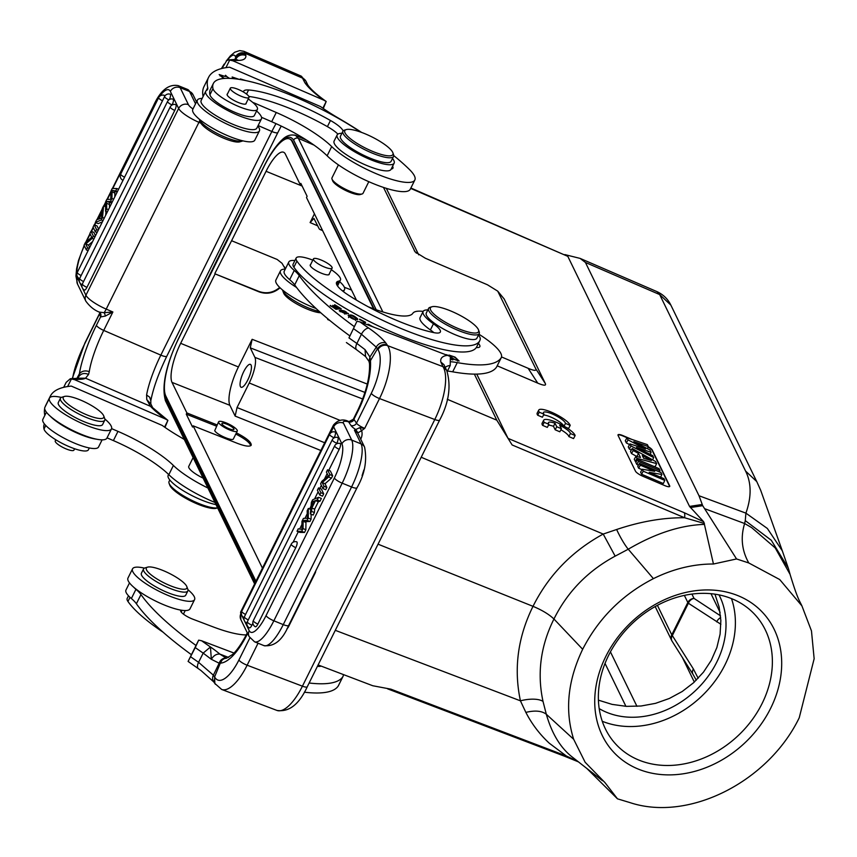 <?xml version="1.0" encoding="UTF-8"?>
<svg xmlns="http://www.w3.org/2000/svg" width="857" height="857" viewBox="0 0 857 857"><rect width="100%" height="100%" fill="white"/><g stroke="black" fill="none" stroke-linecap="round" stroke-linejoin="round"><path stroke-width="1.29" d="M770.647 708.3A102.112 82.84 -43.5 0 1 608.824 746.361A102.112 82.84 -43.5 0 1 685.161 592.583A102.112 82.84 -43.5 0 1 770.647 708.3M604.946 782.58L585.149 762.28L573.665 739.28C564.677 710.571 567.677 680.565 582.674 649.274C598.604 618.272 622.182 594.726 653.409 578.646A130.725 106.064 -43.5 0 1 713.452 564.013L736.549 558.957L748.782 562.963L779.699 579.536L801.916 605.888L811.472 630.902L814.15 658.733L799.238 717.77C768.375 781.584 688.932 822.238 629.874 802.57L617.479 798.831L604.946 782.58M543.552 415.002A12.362 2.903 -152.6 0 1 555.132 419.159A12.362 2.903 -152.6 0 1 563.788 426.004M565.491 423.39L570.184 425.393A17.665 4.156 27.4 0 0 554.725 413.695A17.665 4.156 27.4 0 0 538.753 410.075L537.178 413.117A17.665 4.156 27.4 0 0 537.693 415.238L542.395 417.241L543.97 414.199A12.362 2.903 -152.6 0 1 543.456 412.506A12.362 2.903 -152.6 0 1 554.886 415.163A12.362 2.903 -152.6 0 1 565.491 423.39L564.056 426.165M566.091 427.375L568.609 428.446L570.184 425.393M648.278 446.711A7.07 1.66 27.4 0 1 652.252 450.021L669.671 485.812A7.07 1.66 27.4 0 1 669.735 486.412A7.07 1.66 27.4 0 1 664.614 485.544L642.868 476.256A7.07 1.66 27.4 0 1 635.498 471.211L618.068 435.42A7.07 1.66 27.4 0 1 618.015 434.831A7.07 1.66 27.4 0 1 623.125 435.688L631.834 439.405M703.597 521.688L704.358 523.466L684.593 517.746A14.13 4.36 112.9 0 0 684.282 512.732L703.597 521.688L689.542 506.412L567.805 256.35L410.867 188.015M386.336 188.347L418.709 254.85M501.516 356.94L528.137 368.306C534.211 370.867 536.739 370.995 535.721 368.714L497.724 291.144L504.141 298.922L545.331 383.54C546.348 385.832 543.82 385.693 537.757 383.143L497.199 365.81M476.76 374.102L508.04 438.366L512.132 444.965L496.803 420.187L447.258 399.276M555.175 429.796L559.835 431.789L561.421 428.736L559.717 425.254A12.362 2.903 -152.6 0 1 570.43 433.535L568.855 436.577L573.547 438.591L575.122 435.538A17.665 4.156 27.4 0 0 559.664 423.829A17.665 4.156 27.4 0 0 543.692 420.209A17.665 4.156 27.4 0 0 544.216 422.33L542.631 425.383L547.323 427.386L548.909 424.333A12.362 2.903 -152.6 0 1 548.394 422.651A12.362 2.903 -152.6 0 1 555.057 423.262L556.761 426.743L555.175 429.796L553.483 426.315A12.362 2.903 -152.6 0 0 548.491 425.147M543.692 420.209L542.117 423.262A17.665 4.156 27.4 0 0 542.631 425.383M560.885 429.753A12.362 2.903 -152.6 0 1 568.855 436.577M654.727 471.329L640.318 465.169L639.451 463.391L660.983 472.593L661.904 474.478L649.167 472.303L663.918 478.613L664.786 480.391L643.253 471.189L642.3 469.24L654.727 471.329M640.318 465.169L638.647 468.211L637.747 466.347L639.451 463.391M642.054 469.668L638.647 468.211M642.3 469.24L640.608 472.218L641.582 474.232L643.253 471.189M664.786 480.391L663.329 483.53L641.582 474.232M661.904 474.478L660.629 477.199M659.997 470.568L638.476 461.377L637.533 459.448L659.065 468.65L659.997 470.568L659.387 471.907M638.476 461.377L636.805 464.419L635.83 462.416L637.533 459.448M638.454 465.126L636.805 464.419M643.65 458.356L651.395 460.53L642.268 455.517L643.65 458.356M655.605 461.527L656.612 463.594L636.997 458.345L635.98 456.245L640.49 457.488L638.529 453.471L633.194 450.536L632.209 448.5L655.605 461.527M656.612 463.594L655.144 466.722L653.548 466.294M632.209 448.5L630.484 451.435L631.523 453.567L636.847 456.492L638.529 453.471M633.194 450.536L631.523 453.567M635.98 456.245L634.276 459.223L635.337 461.409L636.258 461.655M636.997 458.345L635.337 461.409M645.503 448.95L628.02 439.898L626.992 437.777L647.378 444.633L648.331 446.593L633.848 441.623L649.97 449.979L651.106 452.303L636.483 447.461L652.723 455.635L653.666 457.563L630.977 445.972L629.97 443.905L645.503 448.95M628.02 439.898L626.338 442.93L629.574 444.601M629.97 443.905L628.267 446.883L629.306 449.014L631.309 450.032M630.977 445.972L629.306 449.014M653.666 457.563L652.616 459.866M651.106 452.303L650.163 454.339M648.331 446.593L647.389 448.629M626.992 437.777L625.289 440.755L626.338 442.93M648.128 447.022A7.07 1.66 -152.6 0 1 652.091 450.321L669.51 486.123A7.07 1.66 -152.6 0 1 669.617 486.54M617.961 434.992A7.07 1.66 -152.6 0 1 622.964 435.999L627.753 438.034M790.047 574.308L775.199 547.902L751.675 527.633L744.626 523.52L745.269 520.628L771.3 540.274L788.311 568.17M745.269 520.628L745.901 513.139L767.347 528.458L782.312 550.826M782.398 551.051L760.662 490.236L756.774 481.591L745.59 471.071C751.503 483.027 751.6 497.049 745.901 513.139L699.001 495.742L585.438 262.467L659.665 294.562L656.965 291.637C663.243 294.54 667.871 299.007 670.827 305.06M301.739 185.251L300.218 184.619L300.828 183.387L307.106 196.274L306.495 197.506L356.437 300.111M227.351 424.408A6.717 1.618 26.4 0 0 221.92 423.465A6.717 1.618 26.4 0 0 227.223 427.889A6.717 1.618 26.4 0 0 233.95 429.432A6.717 1.618 26.4 0 0 227.351 424.408M229.655 429.968A10.423 2.507 -153.6 0 1 218.696 422.694A10.423 2.507 -153.6 0 1 218.599 421.815A10.423 2.507 -153.6 0 1 229.055 424.204A10.423 2.507 -153.6 0 1 237.271 431.082A10.423 2.507 -153.6 0 1 229.655 429.968M217.603 507.89L216.371 508.265A26.856 6.449 -153.6 0 1 198.192 504.334A26.856 6.449 -153.6 0 1 169.761 485.126L169.108 483.359A28.27 6.792 -153.6 0 1 169.065 481.463L169.804 479.995M217.592 507.858A28.27 6.792 -153.6 0 1 199.028 503.584A28.27 6.792 -153.6 0 1 169.108 483.359M55.791 439.78L55.266 440.841A10.423 2.507 26.4 0 0 63.482 447.718A10.423 2.507 26.4 0 0 73.938 450.107L74.613 448.757M44.371 423.904A103.879 24.949 26.4 0 0 44.007 429.036A24.735 5.945 26.4 0 0 65.785 445.158A24.735 5.945 26.4 0 0 88.41 449.786L89.31 447.965M168.604 474.457L168.186 475.292A31.795 7.638 26.4 0 0 183.559 490.911A31.795 7.638 26.4 0 0 216.007 504.602M89.482 404.375A22.614 5.431 -153.6 0 1 103.729 415.924A22.614 5.431 -153.6 0 1 81.094 412.249A22.614 5.431 -153.6 0 1 64.479 396.437A22.614 5.431 -153.6 0 1 89.482 404.375M103.729 415.924L104.715 418.57A24.735 5.945 -153.6 0 1 104.747 420.219A24.735 5.945 -153.6 0 1 79.958 414.552A24.735 5.945 -153.6 0 1 60.44 398.226A24.735 5.945 -153.6 0 1 61.779 397.252L64.479 396.437M60.44 398.226L58.308 402.533A24.735 5.945 26.4 0 0 77.816 418.848A24.735 5.945 26.4 0 0 102.615 424.526L104.747 420.219M104.843 419.019A34.623 8.313 -153.6 0 1 111.474 428.928A34.623 8.313 -153.6 0 1 76.766 420.98A34.623 8.313 -153.6 0 1 49.449 398.13A34.623 8.313 -153.6 0 1 61.35 397.423M49.449 398.13L44.875 407.354A34.623 8.313 26.4 0 0 72.192 430.193A34.623 8.313 26.4 0 0 106.9 438.141L111.474 428.928M49.631 397.819A211.99 50.927 -153.6 0 1 50.306 396.202L45.721 405.415A211.99 50.927 26.4 0 0 45.142 406.796M44.66 408.564A211.99 50.927 26.4 0 0 44.8 415.431M50.306 396.202A211.99 50.927 -153.6 0 1 71.292 386.089L162.262 425.458A70.66 16.979 26.4 0 0 179.874 436.834A162.53 39.047 -153.6 0 1 184.276 439.437M46.407 412.196L42.85 419.362A31.088 7.467 26.4 0 0 67.382 439.877A31.088 7.467 26.4 0 0 98.544 447.011L102.112 439.845M96.445 439.17A31.088 7.467 -153.6 0 1 50.37 416.298M107.05 437.841L113.392 440.594A63.6 15.276 -153.6 0 1 168.829 474.682A49.47 11.88 26.4 0 0 214.968 502.47M207.93 488.019A49.47 11.88 -153.6 0 1 173.403 465.469A63.6 15.276 26.4 0 0 117.966 431.371L111.592 428.618M193.125 457.595L188.765 466.358A17.333 4.167 26.4 0 0 203.12 478.12M164.994 427.397L167.897 420.369L164.565 427.097M150.875 404.001L152.642 407.664A7.424 6.031 136.6 0 0 150.457 406.304L85.55 378.216L78.908 378.205M150.757 403.968L146.793 399.587L150.457 406.304A70.66 16.979 26.4 0 0 165.465 419.009L74.495 379.64L70.338 378.73L66.16 382.372L63.697 387.332M114.817 196.831L114.87 193.061L112.053 191.914L111.946 198.492L110.51 201.384L107.982 201.513A28.795 8.313 112.1 0 1 106.857 201.341A28.795 8.313 112.1 0 1 106.568 201.191A51.656 14.912 112.1 0 1 106.632 203.313A1259.094 363.454 -67.9 0 0 106.739 208.969L105.572 211.336L105.668 201.695L106.782 199.435A3637.633 1050.061 112.1 0 1 110.789 199.327A23.171 6.685 112.1 0 1 110.789 198.492A1774.536 512.25 -67.9 0 0 110.885 191.186L112.235 188.454L116.895 188.529L115.695 190.929L117.398 191.625M118.587 189.215L116.895 188.529M115.695 190.929L112.803 190.5A39.143 11.302 112.1 0 1 112.031 190.286L114.806 191.422A39.143 11.302 -67.9 0 0 114.849 191.432A39.143 11.302 -67.9 0 0 115.62 191.647L117.259 191.893M114.849 191.432L112.031 190.286A39.143 11.302 112.1 0 1 111.988 190.275A119.327 34.451 112.1 0 1 112.021 191.957M114.838 193.039A119.327 34.451 -67.9 0 0 114.806 191.422M111.946 198.492L113.649 199.178M110.51 201.384L112.203 202.081M106.632 203.313L109.45 204.459A51.656 14.912 -67.9 0 0 109.385 202.37A28.795 8.313 -67.9 0 0 109.675 202.488A28.795 8.313 -67.9 0 0 110.799 202.659L111.946 202.606M109.514 207.512A1259.094 363.454 112.1 0 1 109.45 204.459M108.443 209.665L106.739 208.969M105.572 211.336L107.264 212.022M164.565 96.595A4.574 1.318 -67.9 0 0 164.158 95.298A4.596 4.596 0 0 0 158.652 97.634A4.596 1.103 -153.6 0 0 162.498 100.772M172.096 104.929A4.574 1.318 -67.9 0 0 173.039 99.133A4.596 4.596 0 0 0 167.544 101.469A4.596 1.103 -153.6 0 0 172.096 104.929L172.064 105.004M174.764 110.424A4.596 1.103 -153.6 0 1 170.211 106.954A4.596 4.596 0 0 1 175.717 104.618A4.574 1.318 112.1 0 1 174.764 110.424L86.932 287.374A4.574 1.318 112.1 0 1 84.425 290.052M169.375 99.53A4.574 1.318 -67.9 0 0 170.104 94.174A4.596 4.596 0 0 0 164.608 96.52A4.596 1.103 -153.6 0 0 168.883 99.851M95.373 231.883L96.541 229.526L94.216 224.759L93.049 227.105L95.373 231.883L97.066 232.568M98.234 230.212L96.541 229.526M94.216 224.759L97.034 225.905L98.694 229.301M101.683 218.171A14.055 4.06 112.1 0 1 101.715 216.264L101.994 212.954L99.016 218.974L100.676 218.406A29.834 8.613 112.1 0 1 101.672 218.192M102.079 211.765L98.405 219.188L96.67 219.81L95.341 222.477L101.276 219.992L102.529 217.464L103.59 205.884L102.347 208.369L102.079 211.765M104.222 218.149L102.529 217.464M105.657 215.278L106 211.508M103.59 205.884L105.615 206.708M101.276 219.992L102.969 220.688M102.39 221.856L98.169 223.623L95.341 222.477M91.72 237.218L85.272 242.788L84.072 245.198L86.396 249.965L87.51 247.716L85.689 243.966L92.138 238.396L93.327 235.986L91.013 231.219L89.889 233.468L91.72 237.218M95.031 236.682L93.327 235.986M91.013 231.219L93.831 232.365L95.481 235.761M92.138 238.396L93.831 239.092M85.689 243.966L88.507 245.113L92.599 241.588M89.214 248.401L87.51 247.716M88.507 245.113L89.664 247.491M86.396 249.965L88.089 250.651M146.601 394.991A42.047 8.699 113.4 0 1 160.837 355.13A7.424 1.778 26.4 0 0 166.836 356.169C158.588 373.224 153.232 388.135 150.778 400.926L149.729 397.252L146.601 394.991L146.751 399.576M235.707 57.644C238.085 54.012 241.374 52.813 245.563 54.077L245.37 53.38A7.424 7.038 164.2 0 0 235.504 56.948L235.707 57.644M306.399 82.379A7.424 7.017 -17.3 0 0 302.51 78.105L305.51 80.537M226.194 61.072L230.458 55.791L234.7 52.245L239.66 50.595L243.902 51.313A42.754 8.838 113.4 0 1 245.37 53.38L302.51 78.105L304.899 82.775L307.845 85.079M235.996 59.422L235.675 57.655L234.872 59.476M199.424 119.273A24.735 5.945 26.4 0 0 199.552 119.712L200.538 122.358A22.614 5.431 26.4 0 0 218.342 135.76A22.614 5.431 26.4 0 0 239.789 141.844L242.488 141.03A24.735 5.945 26.4 0 0 242.927 140.859M199.552 119.712A24.735 5.945 26.4 0 0 219.028 134.378A24.735 5.945 26.4 0 0 242.488 141.03M197.367 100.14L192.793 109.353A34.623 8.313 26.4 0 0 229.505 136.445A34.623 8.313 26.4 0 0 254.818 140.152L259.403 130.939A34.623 8.313 -153.6 0 1 234.079 127.232A34.623 8.313 -153.6 0 1 197.367 100.14A34.623 8.313 -153.6 0 1 202.166 98.437M257.861 126.086A34.623 8.313 -153.6 0 1 259.403 130.939M224.234 78.448L220.431 75.18L225.337 76.519L219.167 74.548L223.623 78.501M391.231 169.011A17.665 4.242 26.4 0 0 392.945 168.165A17.665 4.242 26.4 0 0 392.581 166.301M237.957 89.289A10.423 2.507 -153.6 0 1 249.001 97.441A10.423 2.507 -153.6 0 1 238.557 95.052A10.423 2.507 -153.6 0 1 230.329 88.175A10.423 2.507 -153.6 0 1 237.957 89.289M246.163 103.172A10.595 2.55 -153.6 0 1 246.109 103.665A10.595 2.55 -153.6 0 1 235.482 101.233A10.595 2.55 -153.6 0 1 227.126 94.238A10.595 2.55 -153.6 0 1 227.491 93.895M248.862 96.455A80.558 19.347 -153.6 0 1 327.417 126.632A21.2 5.088 -153.6 0 1 337.894 134.099M392.517 158.481A31.795 7.638 -153.6 0 1 394.124 163.184A31.795 7.638 -153.6 0 1 362.243 155.888A31.795 7.638 -153.6 0 1 337.165 134.903A31.795 7.638 -153.6 0 1 340.732 133.36A21.2 5.088 26.4 0 0 341.975 133.156M343.111 130.95A21.2 5.088 26.4 0 0 330.459 120.483A80.558 19.347 26.4 0 0 248.573 89.974A28.27 6.792 26.4 0 0 243.549 91.324A28.27 6.792 26.4 0 0 243.377 91.967M337.165 134.903L334.112 141.051A31.795 7.638 26.4 0 0 359.201 162.027A31.795 7.638 26.4 0 0 391.071 169.322L394.124 163.184M248.305 98.855A28.27 6.792 26.4 0 0 250.93 100.965A24.735 5.945 -153.6 0 1 257.379 109.407A24.735 5.945 -153.6 0 1 234.754 104.768A24.735 5.945 -153.6 0 1 212.975 88.646A103.879 24.949 -153.6 0 1 213.372 83.45A103.879 24.949 -153.6 0 1 360.604 132.064M371.167 150.778A26.856 6.449 26.4 0 0 392.86 152.728A26.856 6.449 26.4 0 0 371.713 136.809A26.856 6.449 26.4 0 0 346.249 129.589A26.856 6.449 26.4 0 0 371.167 150.778M346.249 129.589L344.45 130.135A28.27 6.792 26.4 0 0 342.918 131.25A28.27 6.792 26.4 0 0 370.674 152.439A28.27 6.792 26.4 0 0 393.556 156.392A28.27 6.792 26.4 0 0 393.513 154.496L392.86 152.728M342.918 131.25L340.475 136.167A28.27 6.792 26.4 0 0 362.779 154.817A28.27 6.792 26.4 0 0 391.113 161.298L393.556 156.392M368.799 181.684L363.036 193.286A17.333 4.167 -153.6 0 1 362.093 193.971L360.261 194.528A15.897 3.824 -153.6 0 1 349.495 192.193A15.897 3.824 -153.6 0 1 348.263 191.679A15.897 3.824 -153.6 0 1 332.666 180.827L332.002 179.038A17.333 4.167 -153.6 0 1 331.98 177.87L338.419 164.887M362.093 193.971A17.333 4.167 -153.6 0 1 350.352 191.432A17.333 4.167 -153.6 0 1 332.002 179.038M213.372 83.45L210.319 89.599A103.879 24.949 26.4 0 0 209.933 94.795A24.735 5.945 26.4 0 0 231.701 110.917A24.735 5.945 26.4 0 0 254.325 115.545L257.379 109.407M241.674 79.787L244.609 80.344M245.713 80.569L240.378 78.908L240.742 79.615M229.483 78.362L225.316 75.684M225.52 75.277L228.744 78.341M234.057 78.694L233.425 77.666L238.182 79.208M239.103 79.347L232.151 77.001L233.179 78.608M253.597 82.39L247.941 81.061M256.597 110.981A31.088 7.467 -153.6 0 1 261.417 118.919A31.088 7.467 -153.6 0 1 230.244 111.785A31.088 7.467 -153.6 0 1 205.723 91.271A31.088 7.467 -153.6 0 1 206.601 90.381A35.33 8.484 26.4 0 0 207.598 89.374A35.33 8.484 26.4 0 0 207.737 87.65A211.99 50.927 -153.6 0 1 208.594 77.323A211.99 50.927 -153.6 0 1 229.59 67.21L320.55 106.579A70.66 16.979 26.4 0 0 338.161 117.955A162.53 39.047 -153.6 0 1 361.654 132.449M205.723 91.271L201.149 100.483A31.088 7.467 26.4 0 0 225.67 120.998A31.088 7.467 26.4 0 0 256.843 128.132L261.417 118.919M393.727 155.588A162.53 39.047 -153.6 0 1 409.378 169.45A49.47 11.88 -153.6 0 1 414.842 180.013A49.47 11.88 -153.6 0 1 379.319 174.978A49.47 11.88 -153.6 0 1 331.702 146.579A63.6 15.276 26.4 0 0 276.265 112.492L255.225 103.386A10.595 2.55 26.4 0 0 252.761 102.422M261.524 117.313L271.68 121.705A63.6 15.276 -153.6 0 1 327.128 155.803A49.47 11.88 26.4 0 0 374.745 184.191A49.47 11.88 26.4 0 0 410.267 189.226L414.842 180.013M208.594 77.323L204.02 86.536A211.99 50.927 26.4 0 0 203.098 96.552M221.984 68.453L226.719 60.633L228.626 59.851L232.783 60.761L323.753 100.13L326.196 101.49L322.853 108.218M225.927 67.671L229.751 59.958M323.293 108.518L326.196 101.49C316.865 94.773 310.727 89.278 307.781 84.982M82.572 288.359L85.925 295.237A20.847 5.003 26.4 0 0 106.214 309.109A7.424 1.532 113.4 0 1 104.029 312.698L99.241 312.066M88.56 374.423L89.289 371.595C85.079 370.267 81.801 370.974 79.422 373.748A49.47 10.23 -66.6 0 1 96.423 325.274A7.424 1.778 26.4 0 0 103.729 330.416A42.047 8.699 -66.6 0 0 89.278 371.617M74.495 379.64A211.99 50.927 -153.6 0 1 80.162 379.319A56.53 13.583 26.4 0 0 85.55 378.216L88.55 374.445C84.372 372.645 81.051 373.438 78.598 376.834L79.401 373.738M200.945 123.194L198.931 122.326L106.214 309.109L112.878 311.991L104.029 312.698A4.242 2.11 -99.3 0 1 105.293 316.083L112.878 311.991L103.729 330.416L160.837 355.13L271.851 131.485A42.047 8.699 113.4 0 1 276.008 123.633M105.293 316.083L100.548 316.961L99.626 313.748A7.424 1.778 -153.6 0 1 99.637 313.33L84.854 343.132A7.424 1.778 26.4 0 0 84.832 343.55A35.33 7.306 113.4 0 0 72.631 378.537M99.573 312.205A4.242 4.071 -23 0 1 100.548 316.961L96.423 325.274M99.219 312.055L100.751 313.973A4.242 4.017 -15.8 0 1 100.483 316.769M79.39 373.802L76.905 378.344M78.105 378.258L78.608 376.834L77.837 378.291M152.642 407.664L167.908 420.38L165.465 419.009M67.628 386.55L71.463 378.837M218.599 421.815L214.743 430.653C216.146 434.338 232.643 441.623 233.404 438.891L237.271 431.082M236.403 432.828C246.527 438.098 251.465 442.212 251.23 445.19C249.805 446.915 245.123 446.272 237.218 443.283L193.157 425.822L192.546 427.054L186.269 414.167L216.457 426.133M235.793 434.049C244.802 438.677 249.783 442.566 250.737 445.704M280.078 287.802C273.704 293.212 266.709 294.562 259.071 291.873L215.128 273.897L180.666 343.325A32.362 9.341 -67.9 0 0 172.011 382.393L186.88 412.935L217.067 424.901M186.88 412.935L186.269 414.167M170.329 585.727A22.614 5.431 -153.6 0 1 150.918 574.693A22.614 5.431 -153.6 0 1 147.586 567.141A22.614 5.431 -153.6 0 1 169.022 573.226A22.614 5.431 -153.6 0 1 186.837 586.627A22.614 5.431 -153.6 0 1 170.329 585.727M186.837 586.627L187.812 589.273A24.735 5.945 -153.6 0 1 187.854 590.923A24.735 5.945 -153.6 0 1 169.761 588.288A24.735 5.945 -153.6 0 1 162.969 585.213A24.735 5.945 -153.6 0 1 143.548 568.93A24.735 5.945 -153.6 0 1 144.887 567.955L147.586 567.141M143.548 568.93L141.405 573.237A24.735 5.945 26.4 0 0 160.837 589.509A24.735 5.945 26.4 0 0 185.712 595.229L187.854 590.923M187.951 589.712A34.623 8.313 -153.6 0 1 194.571 599.632A34.623 8.313 -153.6 0 1 159.863 591.684A34.623 8.313 -153.6 0 1 132.546 568.834A34.623 8.313 -153.6 0 1 144.447 568.127M132.546 568.834L127.972 578.057A34.623 8.313 26.4 0 0 155.288 600.896A34.623 8.313 26.4 0 0 189.997 608.845L194.571 599.632M128.486 595.786L127.179 598.432A24.735 5.945 26.4 0 0 127.95 601.464A103.879 24.949 26.4 0 0 163.184 632.273M317.433 666.296A17.665 4.242 26.4 0 0 321.064 666.06M129.503 582.899L125.947 590.066A31.088 7.467 26.4 0 0 131.378 598.529A35.33 8.484 -153.6 0 1 136.392 603.757A211.99 50.927 26.4 0 0 191.443 654.705M304.342 692.199A162.53 39.047 26.4 0 0 338.247 685.986A49.47 11.88 26.4 0 0 338.419 685.675L342.993 676.462A49.47 11.88 -153.6 0 1 342.821 676.762A162.53 39.047 -153.6 0 1 309.141 683.008M196.017 645.482A211.99 50.927 -153.6 0 1 140.966 594.544A35.33 8.484 26.4 0 0 135.952 589.305A31.088 7.467 -153.6 0 1 133.478 587.002M181.202 610.173A10.595 2.55 26.4 0 0 180.731 610.559A10.595 2.55 26.4 0 0 192.782 619.172L213.147 626.896A63.6 15.276 26.4 0 0 246.248 634.919M343.282 674.523A49.47 11.88 -153.6 0 1 342.993 676.462M362.083 475.624L363.85 469.979M369.506 363.614C370.031 376.919 366.153 392.431 357.84 410.128A7.424 1.778 -153.6 0 0 358.044 410.985A49.47 18.222 -69.2 0 0 370.46 360.647L369.592 363.539M303.046 528.598L301.685 531.319L304.514 532.465L305.863 529.744L303.046 528.598A1774.536 512.25 -67.9 0 1 303.142 521.292L305.96 522.438A23.171 6.685 -67.9 0 0 305.96 521.602L309.955 521.495L311.08 519.235L308.263 518.089L307.138 520.349L309.955 521.495M301.685 531.319L297.025 531.254L298.225 528.844L301.128 529.283A39.143 11.302 112.1 0 1 301.889 529.487A39.143 11.302 112.1 0 1 301.932 529.508A119.327 34.451 112.1 0 1 301.9 527.826M304.514 532.465L299.854 532.401L297.025 531.254M301.868 527.869L301.975 521.292L303.421 518.389L305.938 518.26A28.795 8.313 112.1 0 1 307.074 518.442A28.795 8.313 112.1 0 1 307.363 518.581A51.656 14.912 112.1 0 1 307.288 516.46A1259.094 363.454 -67.9 0 0 307.181 510.804L308.349 508.447L310.748 509.422M308.349 508.447L308.263 518.089M311.08 519.235L311.134 514.221M307.138 520.349L303.132 520.456L305.96 521.602M303.132 520.456A23.171 6.685 112.1 0 1 303.142 521.281M305.863 529.744A1774.536 512.25 112.1 0 1 305.96 522.438M255.354 626.756A4.574 1.318 -67.9 0 0 257.861 624.067L295.794 547.655A4.574 1.318 -67.9 0 0 296.736 541.849A4.596 4.596 0 0 0 291.241 544.184L253.308 620.607A4.596 1.103 26.4 0 0 257.861 624.067M336.812 443.283A4.596 1.103 -153.6 0 1 332.259 439.823A4.596 4.596 0 0 1 337.765 437.488A4.574 1.318 -67.9 0 1 336.812 443.283L336.512 443.894M334.144 437.798A4.596 1.103 -153.6 0 1 329.591 434.338A4.596 4.596 0 0 1 335.087 432.003A4.574 1.318 112.1 0 1 334.144 437.798L334.101 437.873M249.408 627.87A4.574 1.318 -67.9 0 0 251.915 625.192L252.869 623.253M339.222 449.304A4.596 1.103 -153.6 0 1 334.669 445.844A4.596 4.596 0 0 1 340.165 443.508A4.574 1.318 -67.9 0 1 339.222 449.304L328.788 470.322M327.16 473.6L324.428 479.106M321.343 485.33L319.811 488.415M318.129 491.789L314.562 498.988M311.059 506.037L309.613 508.962M307.245 513.718L304.963 518.314M301.932 524.43L299.629 529.058M298.29 531.769L293.083 542.235M318.547 487.901L317.379 490.258L319.704 495.025L320.872 492.679L318.547 487.901L321.375 489.047L323.7 493.825L320.872 492.679M319.704 495.025L322.532 496.171L323.7 493.825M314.133 502.363L312.237 501.591A14.055 4.06 112.1 0 1 312.205 503.52L311.927 506.819L314.905 500.82L313.244 501.377A29.834 8.613 112.1 0 1 312.248 501.591M311.841 508.008L315.526 500.595L317.251 499.974L318.579 497.296L312.655 499.781L311.391 502.32L310.341 513.9L311.573 511.404L311.841 508.008L314.658 509.154L318.343 501.741L315.526 500.595M310.341 513.9L313.159 515.046L314.39 512.55L311.573 511.404M317.251 499.974L320.068 501.12L321.396 498.442L318.579 497.296M318.343 501.741L320.068 501.12M314.39 512.55L314.658 509.154M322.211 482.566L328.66 476.995L329.849 474.585L327.535 469.818L326.41 472.068L328.242 475.806L321.793 481.377L320.593 483.787L322.918 488.565L324.032 486.315L322.211 482.566L325.028 483.712L331.477 478.142L332.677 475.731L329.849 474.585M322.918 488.565L325.735 489.711L326.849 487.462L324.032 486.315M327.535 469.818L330.352 470.964L332.677 475.731M328.66 476.995L331.477 478.142M325.028 483.712L326.849 487.462M357.84 410.128L353.298 419.298L348.574 421.815A4.242 3.803 146.8 0 0 354.091 419.534L356.48 423.176A7.424 1.778 26.4 0 0 364.718 428.35L359.672 427.686L361.622 430.653L364.718 428.35L379.512 398.559A7.424 1.778 -153.6 0 1 371.274 393.374A35.33 13.016 110.8 0 0 378.001 349.667A7.424 6.663 -33.2 0 1 387.653 345.66L442.973 366.646L446.529 370.213M247.298 632.83L246.827 633.773C238.803 649.188 233.436 653.677 232.386 654.598L226.548 658.165L224.202 658.669L222.252 659.944L220.238 663.2L219.167 663.222L213.382 675.177L198.578 662.322A7.424 3.685 124.6 0 0 198.406 668.717M226.044 657.972L219.853 654.095C216.457 653.816 213.618 655.541 211.336 659.29L219.167 663.222A7.424 6.663 99.1 0 1 226.548 658.133M444.879 366.775L443.947 364.654L440.873 362.093L442.973 366.646A7.424 6.695 -32.4 0 1 446.047 369.142L444.858 366.7M377.444 348.842C379.812 345.189 383.036 343.861 387.118 344.857L385.789 342.95A7.424 6.481 -37.3 0 0 376.255 347.149L361.45 334.219L356.898 343.453L365.05 349.635L369.924 357.005L376.255 347.149L377.434 348.842L370.46 360.647L369.892 356.994L369.024 361.429L365.575 356.544L356.769 349.881A7.424 3.685 -55.4 0 1 356.898 343.453A219.413 52.706 26.4 0 1 348.981 337.904L356.962 321.268L359.908 321.878L450.332 356.48L450.246 365.446L447.268 371.456M447.44 355.087L446.251 354.637M451.264 359.512A52.309 12.566 26.4 0 0 452.871 359.908L451.039 358.28M374.198 327.299L367.428 324.428A4.489 1.082 -153.6 0 1 368.714 324.417L372.956 326.828M334.541 305.06L339.415 308.049L338.976 308.927M339.415 308.049L337.637 308.252L337.197 309.141M337.637 308.252L332.677 305.66M332.848 305.317L337.026 308.327L336.587 309.206M337.026 308.327L335.248 308.852M335.419 308.509L330.138 305.724M330.309 305.381L335.955 309.281L341.172 308.67L334.712 304.717M348.167 313.898L340.872 309.859L344.878 313.448L339.265 310.812M339.501 310.352L346.164 314.037L342.543 311.562M342.757 311.134L342.211 310.427L344.225 310.909A3.149 0.761 -153.6 0 1 347.106 313.18A3.149 0.761 -153.6 0 1 346.967 313.287L348.113 313.908A4.863 1.168 26.4 0 0 348.403 313.716A4.863 1.168 26.4 0 0 348.403 313.426M359.544 319.5L364.096 321.889L363.432 323.218M364.096 321.889L362.843 322.993M364.246 323.528L365.639 322.296L359.704 319.179M354.112 318.975L349.442 315.751L351.649 315.462L356.426 318.686L353.93 319.34M357.348 319.682L357.712 318.943C353.93 315.344 350.727 314.198 348.113 315.515C351.948 319.158 355.152 320.304 357.712 318.943L357.69 319.372M457.949 360.24C455.72 360.401 453.16 358.954 450.246 355.891C452.571 355.762 455.131 357.208 457.949 360.24L457.574 361.065M450.043 356.308L450.268 355.719L449.989 356.266M450.675 357.187L453.171 359.008L459.138 361.022L455.035 357.101L449.036 355.066L449.368 355.923M282.521 289.977A24.735 5.945 26.4 0 0 282.66 290.416L283.635 293.062A22.614 5.431 26.4 0 0 296.147 303.614A22.614 5.431 26.4 0 0 316.426 312.141A22.614 5.431 26.4 0 0 320.764 312.773M282.66 290.416A24.735 5.945 26.4 0 0 308.841 308.113A24.735 5.945 26.4 0 0 318.515 311.284A24.735 5.945 26.4 0 0 319.286 311.455M296.554 287.459A34.623 8.313 -153.6 0 1 280.475 270.844L275.9 280.057A34.623 8.313 26.4 0 0 312.601 307.149A34.623 8.313 26.4 0 0 316.029 308.488M280.475 270.844A34.623 8.313 -153.6 0 1 285.263 269.141L284.363 266.741M460.97 329.656A26.856 6.449 26.4 0 0 478.506 329.913A26.856 6.449 26.4 0 0 457.37 313.994A26.856 6.449 26.4 0 0 431.907 306.774A26.856 6.449 26.4 0 0 436.545 316.297A26.856 6.449 26.4 0 0 460.97 329.656M431.907 306.774L430.107 307.32A28.27 6.792 26.4 0 0 428.564 308.434A28.27 6.792 26.4 0 0 460.702 331.402A28.27 6.792 26.4 0 0 479.202 333.577A28.27 6.792 26.4 0 0 479.17 331.68L478.506 329.913M428.564 308.434L426.283 313.041A28.27 6.792 26.4 0 0 458.409 336.008A28.27 6.792 26.4 0 0 476.921 338.183L479.202 333.577M330.181 265.209A10.423 2.507 -153.6 0 1 332.109 268.145A10.423 2.507 -153.6 0 1 321.654 265.756A10.423 2.507 -153.6 0 1 313.437 258.878A10.423 2.507 -153.6 0 1 320.239 259.671A10.423 2.507 -153.6 0 1 330.181 265.209M329.259 273.876A10.595 2.55 -153.6 0 1 329.217 274.369A10.595 2.55 -153.6 0 1 318.59 271.937A10.595 2.55 -153.6 0 1 310.223 264.942A10.595 2.55 -153.6 0 1 310.588 264.599M331.327 269.709A24.735 5.945 -153.6 0 1 340.454 280.046A24.735 5.945 -153.6 0 1 338.633 281.139A28.27 6.792 26.4 0 0 336.555 282.382A28.27 6.792 26.4 0 0 348.456 295.162A80.558 19.347 26.4 0 0 433.717 332.602A21.2 5.088 26.4 0 0 440.337 332.013A21.2 5.088 26.4 0 0 433.449 323.796A31.795 7.638 -153.6 0 1 423.122 311.477A31.795 7.638 -153.6 0 1 427.836 309.913M478.474 335.044A31.795 7.638 -153.6 0 1 480.231 339.318A103.879 24.949 -153.6 0 1 479.738 340.743A103.879 24.949 -153.6 0 1 394.734 325.821A103.879 24.949 -153.6 0 1 296.918 261.074A24.735 5.945 -153.6 0 1 296.147 258.053A24.735 5.945 -153.6 0 1 312.805 260.132M423.122 311.477L420.069 317.615A31.795 7.638 26.4 0 0 430.396 329.945A21.2 5.088 -153.6 0 1 433.856 332.623M296.147 258.053L293.094 264.192A24.735 5.945 26.4 0 0 293.876 267.223A103.879 24.949 26.4 0 0 390.385 331.402A103.879 24.949 26.4 0 0 476.342 347.492A103.879 24.949 26.4 0 0 476.685 346.881L479.738 340.743M476.342 347.492A17.665 4.242 26.4 0 0 479.845 346.678A17.665 4.242 26.4 0 0 478.399 343.432M354.305 326.603A211.99 50.927 -153.6 0 1 299.264 275.665A35.33 8.484 26.4 0 0 294.251 270.426A31.088 7.467 -153.6 0 1 288.82 261.974L284.245 271.187A31.088 7.467 26.4 0 0 289.677 279.65A35.33 8.484 -153.6 0 1 294.69 284.878A211.99 50.927 26.4 0 0 349.731 335.815M288.82 261.974A31.088 7.467 -153.6 0 1 294.904 260.539M339.651 281.653A31.088 7.467 -153.6 0 1 344.525 289.623A31.088 7.467 -153.6 0 1 342.521 290.93M368.274 306.817L371.445 308.017A63.6 15.276 26.4 0 0 412.849 313.287A49.47 11.88 -153.6 0 1 423.154 311.391M447.45 371.07A70.66 16.979 -153.6 0 1 452.689 371.82A162.53 39.047 26.4 0 0 496.546 367.096A49.47 11.88 26.4 0 0 496.717 366.796L501.291 357.583A49.47 11.88 -153.6 0 1 501.12 357.883A162.53 39.047 -153.6 0 1 457.263 362.607A70.66 16.979 26.4 0 0 451.275 361.783M478.892 334.209A49.47 11.88 -153.6 0 1 501.291 357.583M348.981 337.904L356.962 321.268M356.769 349.881L346.399 342.543M365.553 356.458L365.05 349.635M359.672 427.686L354.444 430.203L358.022 432.806M361.633 430.653L358.022 432.817L355.569 429.411M364.579 447.108C367.246 460.755 364.718 474.307 357.005 487.772A7.424 1.778 -153.6 0 1 351.574 486.98A35.683 10.305 -67.9 0 0 361.108 443.905L354.444 430.203L357.669 432.967L364.579 447.108A7.424 6.877 -26 0 0 361.108 443.905L351.713 440.08A35.683 10.305 112.1 0 1 342.179 483.166A7.424 1.778 -153.6 0 1 334.369 477.981L266.056 615.605A28.27 8.163 112.1 0 1 249.205 630.645L244.62 621.218M353.298 419.298L354.091 419.534M348.52 421.687A4.242 3.857 140.6 0 0 353.92 419.298L358.044 410.985M214.839 683.265L214.593 676.923L220.27 663.232M258.053 643.221L247.137 665.214A7.424 1.778 26.4 0 1 238.899 660.029A35.33 13.016 110.8 0 1 215.139 677.758L213.382 675.177A7.424 6.47 -37.4 0 0 213.747 681.904M228.605 657.415L219.853 654.095A56.53 13.583 26.4 0 0 210.458 646.981L203.173 653.12L211.336 659.29L210.458 646.981A211.99 50.927 -153.6 0 1 201.609 640.757L198.663 640.147L188.101 661.422L200.945 670.495L213.8 681.968M190.683 656.783A219.413 52.706 26.4 0 0 198.578 662.322L203.184 653.12A219.413 52.706 -153.6 0 1 195.257 647.571L188.101 661.422M195.257 647.571L198.663 640.147M233.982 653.045L201.609 640.757M720.533 615.851L694.02 598.4A7.07 5.913 123.4 0 0 688.385 603.242A7.07 1.693 -153.6 0 1 687.828 602.482A7.07 6.545 -26 0 1 694.02 598.4L691.92 594.083M720.887 624.271L688.385 603.242L672.327 635.583A7.07 5.453 147.8 0 0 671.952 640.972M672.059 641.143L693.109 674.523A7.07 5.453 -32.2 0 1 693.388 668.963L698.166 678.273M695.938 679.58L696.248 680.212M716.741 621.903A7.07 5.913 -56.6 0 1 720.694 617.618M762.098 703.511A95.041 77.109 136.5 0 0 754.299 613.976A95.041 77.109 136.5 0 0 632.273 623.489A95.041 77.109 136.5 0 0 616.44 744.851A95.041 77.109 136.5 0 0 762.098 703.511M731.492 598.604A95.041 77.109 -43.5 0 1 725.118 664.561A95.041 77.109 -43.5 0 1 602.267 721.283M599.204 708.621A84.8 68.796 136.5 0 0 716.848 661.968A84.8 68.796 136.5 0 0 719.012 594.887M714.963 594.18L719.13 607.067L720.855 620.522L720.094 634.148L716.87 647.549L711.267 660.34L703.468 672.156L693.688 682.643L682.204 691.503L669.349 698.466L655.509 703.351L641.079 706.007L626.467 706.361L612.112 704.39L598.422 700.169M327.674 319.522L327.974 318.954L327.674 319.522L329.741 320.411M279.714 287.449C273.351 292.751 266.398 294.069 258.835 291.401L215.128 273.897M300.218 184.619L285.349 154.078A32.362 9.341 -67.9 0 0 283.592 152.246A32.362 9.341 -67.9 0 0 266.066 171.293L231.594 240.721L277.175 259.467L282.049 263.313L285.317 269.034M243.72 371.638A12.362 3.567 -67.9 0 0 241.096 387.268A12.362 3.567 -67.9 0 0 249.055 377.155A12.362 3.567 -67.9 0 0 250.405 364.364A12.362 3.567 -67.9 0 0 243.72 371.638M367.289 384.075L252.14 339.308L250.255 347.835L254.904 357.38A21.2 6.117 112.1 0 1 249.237 382.972L237.035 407.546L235.15 416.084L320.85 450.493M235.15 416.084L229.922 405.34A31.795 9.181 112.1 0 1 238.417 366.957L252.14 339.308M322.028 229.419A21.2 6.117 112.1 0 1 320.09 229.547A21.2 6.117 112.1 0 1 318.954 228.358L313.93 218.417L310.095 222.574L317.733 225.852M193.157 425.822L262.435 568.148M314.433 213.822L310.095 222.574M231.594 240.721L214.893 273.426M374.113 309.002L292.74 141.844A47.339 13.658 -67.9 0 0 290.127 139.155L289.505 138.898A47.339 13.658 112.1 0 0 264.256 166.054L178.106 339.608A47.339 13.658 112.1 0 0 165.808 396.02L255.954 581.207M289.505 138.898A47.339 13.658 112.1 0 1 292.108 141.587L373.502 308.777M474.371 374.123L496.803 420.187M497.724 291.144L487.483 284.792L425.351 258.246L415.109 251.904L383.486 187.426M313.973 145.079L298.343 138.32L295.569 135.363M295.526 135.342L294.69 135.074M564.849 254.593L580.125 258.407L585.438 262.467M699.001 495.742L702.686 505.673L736.549 558.957M748.782 562.963C741.798 550.537 740.416 537.393 744.626 523.52L704.7 508.704M578.014 761.519L566.316 755.97L390.91 689.167L372.741 685.739L318.108 664.936M387.6 688.846L564.645 756.26A14.13 4.242 110.8 0 0 566.327 755.97L549.294 743.223C539.664 734.288 531.843 724.015 525.855 712.381L520.424 700.822L335.291 630.323M573.065 757.663L602.514 780.727M572.776 757.449C560.757 748.279 551.94 733.881 546.316 714.256C541.838 710.828 535.014 710.207 525.855 712.381M573.665 739.28L546.316 714.256L543.027 701.454A21.2 8.259 -12.5 0 0 520.424 700.822C513.589 668.696 517.789 637.201 533.011 606.338C542.149 610.163 549.123 614.394 553.943 619.011C567.398 591.866 587.806 570.901 615.165 556.139L603.199 534.061C571.94 551.169 548.544 575.272 533.011 606.338L378.055 544.184M543.027 701.454C536.953 673.345 540.596 645.867 553.943 619.011L582.674 649.274M512.132 444.965L684.593 517.746C663.104 517.574 640.447 521.495 616.633 529.508L603.199 534.061L421.205 457.252M615.165 556.139L628.245 549.219C655.102 533.472 680.501 525.191 704.422 524.388L704.358 523.466M704.422 524.388L713.452 564.013M617.479 798.831L586.617 768.236M555.057 423.262L553.483 426.315M556.761 426.743L561.421 428.736M570.43 433.535L575.122 435.538M544.216 422.33L548.909 424.333M538.753 410.075A17.665 4.156 27.4 0 0 539.278 412.196L543.97 414.199M539.278 412.196L537.693 415.238M410.685 188.401L567.805 256.35M684.282 512.732L508.04 438.366M756.538 481.141L670.838 305.081L659.665 294.562L745.579 471.071M45.775 425.49L44.007 429.036M113.392 440.594L117.966 431.371M168.829 474.682L173.403 465.469M112.803 190.5L115.62 191.647M107.982 201.513L110.799 202.659M158.652 97.634L120.719 174.057A4.596 1.103 26.4 0 0 124.565 177.195M167.544 101.469L79.701 278.418A4.596 1.103 26.4 0 0 83.547 281.557M84.457 290.073A4.596 4.596 0 0 1 82.379 283.913A4.596 1.103 26.4 0 0 86.932 287.374M164.608 96.52L77.301 272.397A4.596 1.103 26.4 0 0 81.136 275.536M76.873 275.161A28.27 8.163 112.1 0 0 77.633 278.214A7.424 6.877 154 0 0 77.548 284.138L85.839 301.161A7.424 6.877 -26 0 1 85.925 295.237L178.642 108.453L170.361 91.431A28.27 8.163 112.1 0 0 159.413 96.541M112.803 188.465L153.51 106.461A28.27 8.163 112.1 0 1 158.706 97.527M110.864 192.375L107.371 199.413M105.647 202.873L104.061 206.076M102.24 209.74L97.377 219.553M95.823 222.67L94.699 224.952M93.338 227.694L91.485 231.411M90.178 234.047L86.268 241.92M76.819 274.444A28.27 8.163 112.1 0 1 84.361 245.798M77.633 278.214L79.508 282.06M79.905 282.864L82.186 287.545M166.836 356.169L277.861 132.524A7.424 1.778 -153.6 0 1 271.851 131.485L258.128 125.551M199.81 120.409A7.424 1.532 113.4 0 1 198.931 122.326A20.847 5.003 -153.6 0 1 178.642 108.453A7.424 6.877 -26 0 1 188.422 104.672L180.141 87.65A7.424 6.877 154 0 0 170.361 91.431M235.761 59.444L235.975 59.004A7.424 7.124 174.3 0 1 245.873 55.566L245.552 54.066M236.564 59.636L235.064 59.476A7.424 6.545 88.7 0 1 238.439 60.44C243.656 60.29 246.13 58.662 245.873 55.566M330.459 120.483L327.417 126.632M209.933 94.795L212.975 88.646M246.537 94.077L248.573 89.974M206.28 90.596L207.737 87.65M255.225 103.386L254.786 104.265M271.68 121.705L276.265 112.492M327.128 155.803L331.702 146.579M232.783 60.761A211.99 50.927 -153.6 0 1 238.439 60.44M304.899 82.775A70.66 16.979 26.4 0 0 323.753 100.13M302.371 77.773A42.754 8.838 -66.6 0 0 301 76.027L305.97 81.222M221.717 68.517A35.33 7.306 113.4 0 1 223.056 66.3M227.18 60.333A35.33 7.306 113.4 0 1 235.504 56.948M192.986 108.968A13.423 3.224 -153.6 0 1 188.422 104.672M153.51 106.461A7.424 1.778 -153.6 0 1 153.446 105.84C160.302 90.585 168.55 83.847 178.181 85.625A35.683 10.305 112.1 0 1 180.141 87.65L189.547 91.474L195.546 103.815M193.007 94.677A7.424 6.877 154 0 0 189.547 91.474A35.683 10.305 -67.9 0 0 187.576 89.449L193.007 94.677L196.51 101.865M99.99 312.644A4.242 4.017 -15.8 0 1 99.626 313.748L84.832 343.55M80.162 379.319A7.424 6.545 -91.3 0 0 76.787 378.355L70.338 378.73M130.018 597.308L127.95 601.464M140.966 594.544L136.392 603.757M135.952 589.305L131.378 598.529M182.005 610.302L181.159 611.984M342.821 676.762L338.247 685.986M287.791 627.153A4.596 1.103 26.4 0 0 288.434 626.928L315.205 572.99A4.596 1.103 -153.6 0 1 314.583 573.215M295.794 547.655A4.596 1.103 -153.6 0 1 291.241 544.184M332.259 439.823L244.416 616.772A4.596 1.103 26.4 0 0 248.262 619.911M329.591 434.338L241.749 611.287A4.596 1.103 26.4 0 0 245.584 614.426M334.669 445.844L247.352 621.732A4.596 1.103 26.4 0 0 251.915 625.192M312.205 503.52L313.341 503.98M313.244 501.377L314.39 501.848M334.369 477.981A28.27 8.163 112.1 0 0 341.922 443.862L333.641 426.84L330.577 433.01M241.288 612.873L241.556 614.93M241.953 615.733L244.224 620.414M240.828 619.547L240.742 611.866A20.847 5.003 26.4 0 0 240.924 613.623A7.424 6.877 154 0 0 240.828 619.547L249.119 636.569A7.424 6.877 -26 0 1 249.205 630.645M266.056 615.605A7.424 1.778 26.4 0 0 273.854 620.789A35.683 10.305 112.1 0 1 254.55 641.797L249.119 636.569M342.179 483.166L273.854 620.789L283.26 624.614A7.424 1.778 26.4 0 0 288.68 625.406C282.531 640.125 274.294 646.864 263.956 645.621A35.683 10.305 -67.9 0 0 283.26 624.614L351.574 486.98L342.179 483.166M341.922 443.862A7.424 6.877 -26 0 1 351.713 440.08L343.421 423.058A7.424 6.877 154 0 0 333.641 426.84A20.847 5.003 -153.6 0 1 333.459 425.083C337.915 419.844 342.971 418.645 348.606 421.473M343.421 423.058A13.423 3.224 -153.6 0 1 348.574 421.815L350.963 425.468A11.655 2.796 26.4 0 0 355.58 429.411M246.827 633.773A7.424 1.778 26.4 0 0 247.02 634.63L247.609 633.462M220.27 663.136A49.47 18.222 -69.2 0 0 247.02 634.63M307.277 686.746C299.136 704.4 289.034 712.285 276.95 710.432A42.754 15.747 -69.2 0 0 302.425 686.178A7.424 1.778 26.4 0 0 307.277 686.746L439.652 420.091A7.424 1.778 -153.6 0 1 434.788 419.523A42.754 15.747 -69.2 0 0 443.198 367.042M214.828 683.436L221.674 689.457A42.754 15.747 110.8 0 0 247.137 665.214L302.425 686.178L434.788 419.523L379.512 398.559A42.754 15.747 110.8 0 0 387.653 345.66L387.139 344.868M238.899 660.029L249.88 637.919M215.375 684.272A7.424 6.663 -33.2 0 1 215.139 677.758M385.789 342.95C382.415 338.569 376.726 333.609 368.735 328.092A7.424 3.685 124.6 0 0 361.45 334.219A219.413 52.706 -153.6 0 1 353.555 328.692M457.542 361.054L457.852 360.443M430.396 329.945L433.449 323.796M336.822 284.792L338.633 281.139M293.876 267.223L296.918 261.074M294.251 270.426L289.677 279.65M299.264 275.665L294.69 284.878M501.12 357.883L496.546 367.096M457.263 362.607L452.689 371.82M368.735 328.092A211.99 50.927 -153.6 0 1 359.908 321.878M447.975 355.291A70.66 16.979 26.4 0 0 440.873 362.093M450.246 365.446A63.247 15.19 26.4 0 0 445.169 367.546M378.001 349.667L377.455 348.82M361.622 430.653A12.394 11.13 146.8 0 1 360.84 438.923L360.711 439.17M350.963 425.468A4.242 3.803 146.8 0 0 356.48 423.176L371.274 393.374M213.939 682.14A7.424 6.47 -37.4 0 1 213.789 681.947L214.732 683.297M657.415 605.342L671.77 634.823L687.828 602.482L684.368 595.39M671.931 640.918A7.07 6.545 -26 0 1 671.77 634.823A7.07 1.693 26.4 0 0 672.327 635.583L693.388 668.963M720.116 612.423L710.999 593.697M694.32 682.054L682.322 657.405M610.43 651.866L636.955 706.339M351.552 290.062L344.364 287.266M250.255 347.835L364.975 392.442M254.904 357.38L362.693 398.998M180.666 343.325L238.417 366.957M229.922 405.34L172.011 382.393M324.685 442.748L237.035 407.546M340.175 420.423L249.237 382.972M625.921 706.329L605.031 663.425M302.125 186.044L266.066 171.293M292.74 141.844L292.108 141.587M528.137 368.306L537.757 383.143M545.331 383.54L535.721 368.714M498.549 292.355L504.141 298.922M416.416 253.179L414.285 250.694M376.234 309.763L293.63 140.098A3.535 3.278 154 0 1 298.343 138.32L382.865 311.948M269.901 155.931C281.085 138.523 289.002 133.242 293.63 140.098M255.332 582.471L165.562 398.087C163.408 393.256 163.601 385.007 166.14 373.341M702.108 504.494L689.542 506.412M690.378 507.548L702.686 505.673M653.409 578.646L628.245 549.219A21.2 3.46 -117.3 0 1 616.633 529.508M165.562 398.087A3.535 3.278 154 0 0 165.519 400.894C161.395 386.711 165.68 366.035 178.374 338.858L221.149 251.508M788.419 568.502L790.336 575.283M782.441 551.169L788.386 568.416M295.558 135.395C287.116 133.371 282.424 139.766 281.15 140.698C275.504 146.376 269.955 154.581 264.502 165.337L221.16 251.497M106.857 201.341L109.675 202.488M120.719 174.057A4.596 4.596 0 0 0 122.797 180.216M79.701 278.418A4.596 4.596 0 0 0 81.79 284.578M82.379 283.913L170.211 106.954M77.301 272.397A4.596 4.596 0 0 0 79.38 278.557M307.845 85.089L306.056 81.361M220.067 75.93L220.431 75.18M245.745 103.997L249.001 97.441M227.073 94.731L230.329 88.175M235.064 59.476L228.626 59.851M277.861 132.524L281.214 126.065M72.234 378.569L84.854 343.132M243.902 51.313L301 76.027M221.427 68.592L224.127 64.136M153.446 105.84L112.428 188.465M110.874 191.593L106.986 199.424M105.657 202.102L103.751 205.948M102.315 208.851L96.916 219.724M95.513 222.552L94.388 224.823M93.145 227.309L91.174 231.283M89.996 233.672L85.614 242.488M187.576 89.449L178.181 85.625M77.548 284.138L75.941 276.029L76.605 268.734L78.501 260.464L84.179 245.423M85.839 301.161C89.803 306.549 94.324 310.202 99.38 312.13M99.915 312.569L99.637 313.33M78.812 378.141L76.787 378.355M150.832 403.99L150.811 400.615M185.208 610.548L183.43 614.126M287.02 628.599A4.596 4.596 0 0 0 288.434 626.928M315.205 572.99A4.596 4.596 0 0 0 315.687 571.008M253.308 620.607A4.596 4.596 0 0 0 255.386 626.767M244.416 616.772A4.596 4.596 0 0 0 246.495 622.932M241.749 611.287A4.596 4.596 0 0 0 243.827 617.447M247.352 621.732A4.596 4.596 0 0 0 249.441 627.892M240.742 611.866L333.459 425.083M439.652 420.091C449.036 402.49 451.36 385.843 446.636 370.17L446.047 369.142M276.95 710.432L221.674 689.457M340.218 311.777L340.54 311.123M344.589 314.026L344.878 313.448M341.879 311.091L342.211 310.427M348.52 317.593L349.442 315.751M355.516 320.529L356.426 318.686M313.437 258.878L310.18 265.434M332.109 268.145L328.852 274.701M340.454 280.046L337.519 285.949M344.525 289.623L343.496 291.691M369.024 361.44L369.506 363.679M357.005 487.772L288.68 625.406M263.956 645.621L254.55 641.797M226.141 658.005L226.677 658.165M655.177 606.563L671.684 640.468A7.07 7.07 0 0 0 671.899 640.886M693.12 674.523L696.141 679.987M320.09 229.547L322.618 230.629M657.073 291.68L580.125 258.407M306.613 140.141L295.686 135.417M801.927 605.878C799.11 600.039 797.449 598.54 790.165 574.683M165.519 400.905L254.615 583.917M578.518 761.905L564.752 756.303"/></g></svg>

